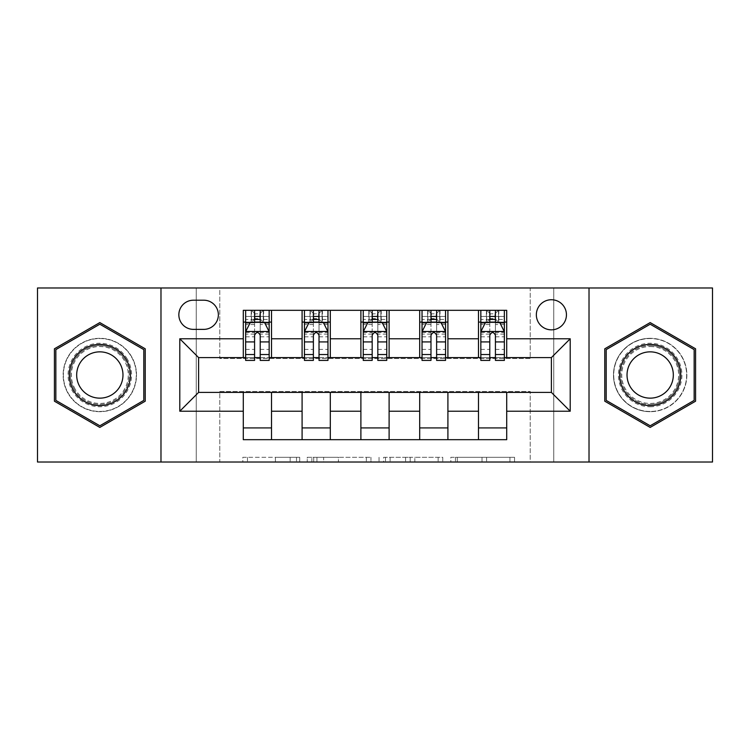 <?xml version="1.0" encoding="UTF-8"?>
<svg xmlns="http://www.w3.org/2000/svg" width="750" height="750" viewBox="0 0 750 750"><rect width="100%" height="100%" fill="white"/><g stroke="black" fill="none" stroke-linecap="round" stroke-linejoin="round"><path stroke-width="0.56" stroke-dasharray="3.75 2.81" d="M299.738 462.019L247.453 462.019L299.738 462.019L299.738 457.312L275.381 457.312L275.381 462.019L275.381 457.312L299.738 457.312L299.738 462.019L299.738 457.312L275.381 457.312L275.381 462.019L275.381 457.312L299.738 457.312L247.453 457.312L299.738 457.312M650.175 338.306A36.694 36.694 0 0 0 613.481 375A36.694 36.694 0 0 0 650.175 411.694A36.694 36.694 0 0 1 613.481 375A36.694 36.694 0 0 1 650.175 338.306A36.694 36.694 0 0 1 686.869 375A36.694 36.694 0 0 1 650.175 411.694A36.694 36.694 0 0 0 686.869 375A36.694 36.694 0 0 0 650.175 338.306M551.391 299.738A15.056 15.056 0 0 0 536.344 314.794A15.056 15.056 0 0 0 551.391 329.841A15.056 15.056 0 0 0 566.447 314.794A15.056 15.056 0 0 0 551.391 299.738M99.825 411.694A36.694 36.694 0 0 1 63.131 375A36.694 36.694 0 0 1 99.825 338.306A36.694 36.694 0 0 1 136.519 375A36.694 36.694 0 0 1 99.825 411.694A36.694 36.694 0 0 1 63.131 375A36.694 36.694 0 0 1 99.825 338.306A36.694 36.694 0 0 1 136.519 375A36.694 36.694 0 0 1 99.825 411.694M509.934 462.019L455.456 462.019L509.934 462.019L509.934 457.312L486.619 457.312L514.556 457.312L514.556 462.019L514.556 457.312L455.456 457.312L514.556 457.312L514.556 462.019L514.556 457.312L509.934 457.312L509.934 462.019M482.006 462.019L457.303 462.019L482.006 462.019L482.006 457.312L486.619 457.312L482.006 457.312L482.006 462.019L482.006 457.312L457.303 457.312L457.303 462.019L457.303 457.312L482.006 457.312L482.006 462.019M450.834 462.019L455.456 462.019L450.834 462.019L450.834 457.312L455.456 457.312L450.834 457.312L450.834 462.019M242.831 462.019L247.453 462.019L242.831 462.019L242.831 457.312L247.453 457.312L242.831 457.312L242.831 462.019M530.222 462.019L553.744 462.019L553.744 287.981L712.5 287.981L712.5 462.019L553.744 462.019L553.744 287.981L530.222 287.981L530.222 358.538L219.778 358.538L219.778 287.981L530.222 287.981L530.222 358.538L219.778 358.538L219.778 287.981L196.256 287.981L196.256 462.019L37.5 462.019L37.5 287.981L196.256 287.981L196.256 462.019L219.778 462.019L219.778 391.462L530.222 391.462L530.222 462.019L219.778 462.019L219.778 391.462L530.222 391.462L530.222 462.019M370.959 462.019L366.347 462.019L370.959 462.019L370.959 457.312L370.959 462.019M311.859 462.019L366.347 462.019L307.247 462.019L311.859 462.019L311.859 457.312L370.959 457.312L307.247 457.312L307.247 462.019L307.247 457.312L311.859 457.312L311.859 462.019M383.653 462.019L442.753 462.019L379.041 462.019L383.653 462.019L383.653 457.312L442.753 457.312L442.753 462.019L442.753 457.312L414.825 457.312L414.825 462.019M243.291 427.922L271.519 427.922L271.519 439.678L243.291 439.678L243.291 392.4M302.091 439.678L302.091 427.922L330.309 427.922L330.309 439.678L271.519 439.678M360.891 439.678L360.891 427.922L389.109 427.922L389.109 439.678L330.309 439.678M419.691 439.678L419.691 427.922L447.909 427.922L447.909 439.678L389.109 439.678M478.481 439.678L478.481 427.922L506.709 427.922L506.709 439.678L447.909 439.678M243.291 310.322L271.519 310.322L271.519 322.078L243.291 322.078L243.291 310.322M302.091 310.322L330.309 310.322L330.309 322.078L302.091 322.078L302.091 310.322L271.519 310.322M360.891 310.322L389.109 310.322L389.109 322.078L360.891 322.078L360.891 310.322L330.309 310.322M419.691 310.322L447.909 310.322L447.909 322.078L419.691 322.078L419.691 310.322L389.109 310.322M478.481 310.322L506.709 310.322L506.709 322.078L478.481 322.078L478.481 310.322L447.909 310.322M198.609 357.6L198.609 392.4L551.391 392.4L551.391 357.6L198.609 357.6M480.834 357.6L489.778 357.6M495.422 357.6L504.356 357.6M422.034 357.6L430.978 357.6M436.622 357.6L445.556 357.6M363.244 357.6L372.178 357.6M377.822 357.6L386.756 357.6M304.444 357.6L313.378 357.6M319.022 357.6L327.966 357.6M245.644 357.6L254.578 357.6M260.222 357.6L269.166 357.6M243.291 357.6L243.291 322.078M271.519 357.6L271.519 322.078M260.222 322.078L254.578 322.078M271.519 427.922L271.519 392.4M302.091 357.6L302.091 322.078M330.309 357.6L330.309 322.078M319.022 322.078L313.378 322.078M330.309 427.922L330.309 392.4M302.091 427.922L302.091 392.4M360.891 427.922L360.891 392.4M389.109 427.922L389.109 392.4M360.891 357.6L360.891 322.078M389.109 357.6L389.109 322.078M377.822 322.078L372.178 322.078M419.691 427.922L419.691 392.4M447.909 427.922L447.909 392.4M419.691 357.6L419.691 322.078M447.909 357.6L447.909 322.078M436.622 322.078L430.978 322.078M478.481 427.922L478.481 392.4M506.709 427.922L506.709 392.4M478.481 357.6L478.481 322.078M506.709 357.6L506.709 322.078M495.422 322.078L489.778 322.078M193.434 300.206A14.578 14.578 0 0 0 178.847 314.794A14.578 14.578 0 0 0 193.434 329.372L203.784 329.372A14.578 14.578 0 0 0 218.362 314.794A14.578 14.578 0 0 0 203.784 300.206L193.434 300.206M160.978 462.019L160.978 287.981M589.022 287.981L589.022 462.019M54.431 401.203L99.825 427.416L145.219 401.203L145.219 348.797L99.825 322.584L54.431 348.797L54.431 401.203M695.569 401.203L695.569 348.797L650.175 322.584L604.781 348.797L604.781 401.203L650.175 427.416L695.569 401.203M316.941 462.019L323.634 462.019L316.941 462.019L316.941 457.312L313.706 457.312L313.706 462.019L313.706 457.312L323.634 457.312L316.941 457.312L316.941 462.019M323.634 462.019L338.409 462.019L323.634 462.019L323.634 457.312L338.409 457.312L338.409 462.019L338.409 457.312L323.634 457.312L323.634 462.019M383.653 457.312L410.203 457.312L410.203 462.019L410.203 457.312L405.591 457.312L410.203 457.312L410.203 462.019L410.203 457.312L414.825 457.312M385.5 457.312L385.5 462.019L385.5 457.312M379.041 457.312L379.041 462.019L379.041 457.312M254.578 310.322L245.644 310.322L245.644 322.078L245.644 316.434L254.578 316.434L254.578 310.322L269.166 310.322L269.166 322.078L269.166 319.434L260.222 319.434M245.644 331.725L245.644 354.3L245.644 331.725L250.35 322.312L264.459 322.312L269.166 331.725L269.166 354.3L269.166 331.725M245.644 360.422L245.644 316.434L269.166 316.434L269.166 319.434M269.166 360.422L269.166 316.434L260.222 316.434L260.222 310.322M254.578 360.422L254.578 334.097L245.644 334.097M245.644 332.456L254.578 332.456L254.578 354.3L254.578 335.25C256.462 331.688 258.337 331.688 260.222 335.25L260.222 354.3L260.222 332.456L269.166 332.456M245.644 322.078L263.287 322.078L263.287 310.322L269.166 310.322M259.753 313.847L259.753 318.553L255.056 318.553L255.056 313.847L259.753 313.847L263.287 310.322L263.287 322.078L263.287 310.322L251.522 310.322L251.522 322.078L251.184 310.322L251.184 322.078M245.644 310.322L251.184 310.322M254.578 316.434L254.578 334.097M269.166 334.097L260.222 334.097L260.222 316.434M254.578 332.456L254.578 322.312M260.222 322.312L260.222 332.456M260.222 334.097L260.222 360.422M259.753 318.553L263.287 322.078L269.166 322.078M255.056 318.553L251.522 322.078M255.056 313.847L251.522 310.322M313.378 310.322L304.444 310.322L304.444 322.078L304.444 316.434L313.378 316.434L313.378 310.322L327.966 310.322L327.966 322.078L327.966 319.434L319.022 319.434M304.444 331.725L304.444 354.3L304.444 331.725L309.15 322.312L323.259 322.312L327.966 331.725L327.966 354.3L327.966 331.725M304.444 360.422L304.444 316.434L327.966 316.434L327.966 319.434M327.966 360.422L327.966 316.434L319.022 316.434L319.022 310.322M313.378 360.422L313.378 334.097L304.444 334.097M304.444 332.456L313.378 332.456L313.378 354.3L313.378 335.25C315.253 331.688 317.137 331.688 319.022 335.25L319.022 354.3L319.022 332.456L327.966 332.456M304.444 322.078L322.078 322.078L322.078 310.322L327.966 310.322M318.553 313.847L318.553 318.553L313.847 318.553L313.847 313.847L318.553 313.847L322.078 310.322L322.078 322.078L322.078 310.322L310.322 310.322L310.322 322.078L309.984 310.322L309.984 322.078M304.444 310.322L309.984 310.322M313.378 316.434L313.378 334.097M327.966 334.097L319.022 334.097L319.022 316.434M313.378 332.456L313.378 322.312M319.022 322.312L319.022 332.456M319.022 334.097L319.022 360.422M318.553 318.553L322.078 322.078L327.966 322.078M313.847 318.553L310.322 322.078M313.847 313.847L310.322 310.322M372.178 310.322L363.244 310.322L363.244 322.078L363.244 316.434L372.178 316.434L372.178 310.322L386.756 310.322L386.756 322.078L386.756 319.434L377.822 319.434M363.244 331.725L363.244 354.3L363.244 331.725L367.941 322.312L382.059 322.312L386.756 331.725L386.756 354.3L386.756 331.725M363.244 360.422L363.244 316.434L386.756 316.434L386.756 319.434M386.756 360.422L386.756 316.434L377.822 316.434L377.822 310.322M372.178 360.422L372.178 334.097L363.244 334.097M363.244 332.456L372.178 332.456L372.178 354.3L372.178 335.25C374.053 331.688 375.938 331.688 377.822 335.25L377.822 354.3L377.822 332.456L386.756 332.456M363.244 322.078L380.878 322.078L380.878 310.322L386.756 310.322M377.353 313.847L377.353 318.553L372.647 318.553L372.647 313.847L377.353 313.847L380.878 310.322L380.878 322.078L380.878 310.322L369.122 310.322L369.122 322.078L368.784 310.322L368.784 322.078M363.244 310.322L368.784 310.322M372.178 316.434L372.178 334.097M386.756 334.097L377.822 334.097L377.822 316.434M372.178 332.456L372.178 322.312M377.822 322.312L377.822 332.456M377.822 334.097L377.822 360.422M377.353 318.553L380.878 322.078L386.756 322.078M372.647 318.553L369.122 322.078M372.647 313.847L369.122 310.322M430.978 310.322L422.034 310.322L422.034 322.078L422.034 316.434L430.978 316.434L430.978 310.322L445.556 310.322L445.556 322.078L445.556 319.434L436.622 319.434M422.034 331.725L422.034 354.3L422.034 331.725L426.741 322.312L440.85 322.312L445.556 331.725L445.556 354.3L445.556 331.725M422.034 360.422L422.034 316.434L445.556 316.434L445.556 319.434M445.556 360.422L445.556 316.434L436.622 316.434L436.622 310.322M430.978 360.422L430.978 334.097L422.034 334.097M422.034 332.456L430.978 332.456L430.978 354.3L430.978 335.25C432.853 331.688 434.738 331.688 436.622 335.25L436.622 354.3L436.622 332.456L445.556 332.456M422.034 322.078L439.678 322.078L439.678 310.322L445.556 310.322M436.153 313.847L436.153 318.553L431.447 318.553L431.447 313.847L436.153 313.847L439.678 310.322L439.678 322.078L439.678 310.322L427.922 310.322L427.922 322.078L427.575 310.322L427.575 322.078M422.034 310.322L427.575 310.322M430.978 316.434L430.978 334.097M445.556 334.097L436.622 334.097L436.622 316.434M430.978 332.456L430.978 322.312M436.622 322.312L436.622 332.456M436.622 334.097L436.622 360.422M436.153 318.553L439.678 322.078L445.556 322.078M431.447 318.553L427.922 322.078M431.447 313.847L427.922 310.322M489.778 310.322L480.834 310.322L480.834 322.078L480.834 316.434L489.778 316.434L489.778 310.322L504.356 310.322L504.356 322.078L504.356 319.434L495.422 319.434M480.834 331.725L480.834 354.3L480.834 331.725L485.541 322.312L499.65 322.312L504.356 331.725L504.356 354.3L504.356 331.725M480.834 360.422L480.834 316.434L504.356 316.434L504.356 319.434M504.356 360.422L504.356 316.434L495.422 316.434L495.422 310.322M489.778 360.422L489.778 334.097L480.834 334.097M480.834 332.456L489.778 332.456L489.778 354.3L489.778 335.25C491.653 331.688 493.528 331.688 495.422 335.25L495.422 354.3L495.422 332.456L504.356 332.456M480.834 322.078L498.478 322.078L498.478 310.322L504.356 310.322M494.944 313.847L494.944 318.553L490.247 318.553L490.247 313.847L494.944 313.847L498.478 310.322L498.478 322.078L498.478 310.322L486.712 310.322L486.712 322.078L486.375 310.322L486.375 322.078M480.834 310.322L486.375 310.322M489.778 316.434L489.778 334.097M504.356 334.097L495.422 334.097L495.422 316.434M489.778 332.456L489.778 322.312M495.422 322.312L495.422 332.456M495.422 334.097L495.422 360.422M494.944 318.553L498.478 322.078L504.356 322.078M490.247 318.553L486.712 322.078M490.247 313.847L486.712 310.322M127.322 359.128A31.753 31.753 0 0 0 83.953 347.503A31.753 31.753 0 0 0 72.328 390.872A31.753 31.753 0 0 0 115.697 402.497A31.753 31.753 0 0 0 127.322 359.128M74.362 389.7A29.4 29.4 0 0 1 85.125 349.537A29.4 29.4 0 0 1 125.287 360.3A29.4 29.4 0 0 0 85.125 349.537A29.4 29.4 0 0 0 74.362 389.7A29.4 29.4 0 0 0 114.525 400.463A29.4 29.4 0 0 0 125.287 360.3A29.4 29.4 0 0 1 114.525 400.463A29.4 29.4 0 0 1 74.362 389.7A29.4 29.4 0 0 0 114.525 400.463A29.4 29.4 0 0 0 125.287 360.3M119.869 363.422A23.147 23.147 0 0 0 88.247 354.956A23.147 23.147 0 0 0 79.781 386.578A23.147 23.147 0 0 0 111.403 395.044A23.147 23.147 0 0 0 119.869 363.422M131.4 356.775A36.459 36.459 0 0 1 118.05 406.575A36.459 36.459 0 0 1 68.259 393.225A36.459 36.459 0 0 1 81.6 343.425A36.459 36.459 0 0 1 131.4 356.775A36.459 36.459 0 0 1 118.05 406.575A36.459 36.459 0 0 1 68.259 393.225A36.459 36.459 0 0 1 81.6 343.425A36.459 36.459 0 0 1 131.4 356.775M99.825 425.784L55.847 400.397L55.847 349.603L99.825 324.216L143.803 349.603L143.803 400.397L99.825 425.784M650.175 406.753A31.753 31.753 0 0 0 681.928 375A31.753 31.753 0 0 0 650.175 343.247A31.753 31.753 0 0 0 618.422 375A31.753 31.753 0 0 0 650.175 406.753M650.175 345.6A29.4 29.4 0 0 1 679.575 375A29.4 29.4 0 0 1 650.175 404.4A29.4 29.4 0 0 0 679.575 375A29.4 29.4 0 0 0 650.175 345.6A29.4 29.4 0 0 0 620.775 375A29.4 29.4 0 0 0 650.175 404.4A29.4 29.4 0 0 1 620.775 375A29.4 29.4 0 0 1 650.175 345.6A29.4 29.4 0 0 0 620.775 375A29.4 29.4 0 0 0 650.175 404.4M650.175 398.147A23.147 23.147 0 0 0 673.322 375A23.147 23.147 0 0 0 650.175 351.853A23.147 23.147 0 0 0 627.028 375A23.147 23.147 0 0 0 650.175 398.147M650.175 411.459A36.459 36.459 0 0 1 613.716 375A36.459 36.459 0 0 1 650.175 338.541A36.459 36.459 0 0 1 686.625 375A36.459 36.459 0 0 1 650.175 411.459A36.459 36.459 0 0 1 613.716 375A36.459 36.459 0 0 1 650.175 338.541A36.459 36.459 0 0 1 686.625 375A36.459 36.459 0 0 1 650.175 411.459M606.197 349.603L650.175 324.216L694.153 349.603L694.153 400.397L650.175 425.784L606.197 400.397L606.197 349.603M296.512 457.312L296.512 462.019L296.512 457.312M290.156 457.312L290.156 462.019L290.156 457.312M247.453 457.312L247.453 462.019L247.453 457.312M366.347 457.312L366.347 462.019L366.347 457.312M438.141 457.312L438.141 462.019L438.141 457.312M405.591 457.312L405.591 462.019L405.591 457.312M390.122 457.312L390.122 462.019L390.122 457.312M486.619 457.312L486.619 462.019L486.619 457.312M455.456 457.312L455.456 462.019L455.456 457.312M245.766 331.491L269.044 331.491M245.644 349.406L254.578 349.406M254.578 324.525L245.644 324.525M269.166 324.525L260.222 324.525M250.069 322.884L254.578 322.884M260.222 322.884L264.741 322.884M260.222 349.406L269.166 349.406M245.644 336.797L254.578 336.797M260.222 336.797L269.166 336.797M254.578 319.434L245.644 319.434M263.625 310.322L263.625 322.078M304.556 331.491L327.844 331.491M304.444 349.406L313.378 349.406M313.378 324.525L304.444 324.525M327.966 324.525L319.022 324.525M308.869 322.884L313.378 322.884M319.022 322.884L323.541 322.884M319.022 349.406L327.966 349.406M304.444 336.797L313.378 336.797M319.022 336.797L327.966 336.797M313.378 319.434L304.444 319.434M322.425 310.322L322.425 322.078M363.356 331.491L386.644 331.491M363.244 349.406L372.178 349.406M372.178 324.525L363.244 324.525M386.756 324.525L377.822 324.525M367.659 322.884L372.178 322.884M377.822 322.884L382.341 322.884M377.822 349.406L386.756 349.406M363.244 336.797L372.178 336.797M377.822 336.797L386.756 336.797M372.178 319.434L363.244 319.434M381.216 310.322L381.216 322.078M422.156 331.491L445.444 331.491M422.034 349.406L430.978 349.406M430.978 324.525L422.034 324.525M445.556 324.525L436.622 324.525M426.459 322.884L430.978 322.884M436.622 322.884L441.131 322.884M436.622 349.406L445.556 349.406M422.034 336.797L430.978 336.797M436.622 336.797L445.556 336.797M430.978 319.434L422.034 319.434M440.016 310.322L440.016 322.078M480.956 331.491L504.234 331.491M480.834 349.406L489.778 349.406M489.778 324.525L480.834 324.525M504.356 324.525L495.422 324.525M485.259 322.884L489.778 322.884M495.422 322.884L499.931 322.884M495.422 349.406L504.356 349.406M480.834 336.797L489.778 336.797M495.422 336.797L504.356 336.797M489.778 319.434L480.834 319.434M498.816 310.322L498.816 322.078M75.197 389.222A28.434 28.434 0 0 1 85.612 350.372A28.434 28.434 0 0 1 124.453 360.778A28.434 28.434 0 0 1 114.047 399.628A28.434 28.434 0 0 1 75.197 389.222M650.175 346.566A28.434 28.434 0 0 1 678.609 375A28.434 28.434 0 0 1 650.175 403.434A28.434 28.434 0 0 1 621.741 375A28.434 28.434 0 0 1 650.175 346.566M245.644 354.3L254.578 354.3M260.222 354.3L269.166 354.3M304.444 354.3L313.378 354.3M319.022 354.3L327.966 354.3M363.244 354.3L372.178 354.3M377.822 354.3L386.756 354.3M422.034 354.3L430.978 354.3M436.622 354.3L445.556 354.3M480.834 354.3L489.778 354.3M495.422 354.3L504.356 354.3"/><path stroke-width="1.12" d="M551.391 299.738A15.056 15.056 0 0 0 536.344 314.794A15.056 15.056 0 0 0 551.391 329.841A15.056 15.056 0 0 0 566.447 314.794A15.056 15.056 0 0 0 551.391 299.738M589.022 462.019L712.5 462.019L712.5 287.981L589.022 287.981L589.022 462.019L160.978 462.019L160.978 287.981L37.5 287.981L37.5 462.019L160.978 462.019M193.434 329.372L203.784 329.372A14.578 14.578 0 0 0 218.362 314.794A14.578 14.578 0 0 0 203.784 300.206L193.434 300.206A14.578 14.578 0 0 0 178.847 314.794A14.578 14.578 0 0 0 193.434 329.372M589.022 287.981L160.978 287.981M243.291 411.216L179.794 411.216L179.794 338.784L243.291 338.784L243.291 357.6L198.609 357.6L198.609 392.4L243.291 392.4L243.291 439.678L506.709 439.678L506.709 392.4L551.391 392.4L551.391 357.6L506.709 357.6L506.709 338.784L570.206 338.784L570.206 411.216L506.709 411.216M506.709 338.784L506.709 310.322L243.291 310.322L243.291 338.784M478.481 310.322L478.481 357.6L480.834 357.6M489.778 357.6L495.422 357.6M504.356 357.6L506.709 357.6M478.481 357.6L445.556 357.6M419.691 310.322L419.691 357.6L422.034 357.6M430.978 357.6L436.622 357.6M419.691 357.6L386.756 357.6M360.891 310.322L360.891 357.6L363.244 357.6M372.178 357.6L377.822 357.6M360.891 357.6L327.966 357.6M302.091 310.322L302.091 357.6L304.444 357.6M313.378 357.6L319.022 357.6M302.091 357.6L269.166 357.6M243.291 357.6L245.644 357.6M254.578 357.6L260.222 357.6M243.291 392.4L271.519 392.4L271.519 439.678M506.709 392.4L271.519 392.4M271.519 310.322L271.519 357.6M243.291 322.078L245.644 322.078M254.578 322.078L260.222 322.078M269.166 322.078L271.519 322.078M243.291 427.922L271.519 427.922M302.091 392.4L302.091 439.678M330.309 310.322L330.309 357.6M302.091 322.078L304.444 322.078M313.378 322.078L319.022 322.078M327.966 322.078L330.309 322.078M330.309 392.4L330.309 439.678M302.091 427.922L330.309 427.922M360.891 392.4L360.891 439.678M389.109 392.4L389.109 439.678M360.891 427.922L389.109 427.922M389.109 310.322L389.109 357.6M360.891 322.078L363.244 322.078M372.178 322.078L377.822 322.078M386.756 322.078L389.109 322.078M419.691 392.4L419.691 439.678M447.909 392.4L447.909 439.678M419.691 427.922L447.909 427.922M447.909 310.322L447.909 357.6M419.691 322.078L422.034 322.078M430.978 322.078L436.622 322.078M445.556 322.078L447.909 322.078M478.481 392.4L478.481 439.678M478.481 427.922L506.709 427.922M478.481 322.078L480.834 322.078M489.778 322.078L495.422 322.078M504.356 322.078L506.709 322.078M198.609 357.6L179.794 338.784M198.609 392.4L179.794 411.216M570.206 338.784L551.391 357.6M570.206 411.216L551.391 392.4M99.825 427.416L145.219 401.203L145.219 348.797L99.825 322.584L54.431 348.797L54.431 401.203L99.825 427.416M695.569 348.797L650.175 322.584L604.781 348.797L604.781 401.203L650.175 427.416L695.569 401.203L695.569 348.797M260.222 316.434L254.578 316.434M269.166 354.525L260.222 354.525L260.222 360.422L269.166 360.422L269.166 331.725L264.459 322.312L250.35 322.312L245.644 331.725L245.644 360.422L254.578 360.422L254.578 354.525L245.644 354.525M245.644 331.725L245.644 310.322M269.166 331.725L269.166 310.322M254.578 322.312L254.578 310.322M260.222 310.322L260.222 322.312M260.222 354.525L260.222 335.25C258.347 331.631 256.462 331.631 254.578 335.25L254.578 354.525M319.022 316.434L313.378 316.434M327.966 354.525L319.022 354.525L319.022 360.422L327.966 360.422L327.966 331.725L323.259 322.312L309.15 322.312L304.444 331.725L304.444 360.422L313.378 360.422L313.378 354.525L304.444 354.525M304.444 331.725L304.444 310.322M327.966 331.725L327.966 310.322M313.378 322.312L313.378 310.322M319.022 310.322L319.022 322.312M319.022 354.525L319.022 335.25C317.147 331.631 315.262 331.631 313.378 335.25L313.378 354.525M377.822 316.434L372.178 316.434M386.756 354.525L377.822 354.525L377.822 360.422L386.756 360.422L386.756 331.725L382.059 322.312L367.941 322.312L363.244 331.725L363.244 360.422L372.178 360.422L372.178 354.525L363.244 354.525M363.244 331.725L363.244 310.322M386.756 331.725L386.756 310.322M372.178 322.312L372.178 310.322M377.822 310.322L377.822 322.312M377.822 354.525L377.822 335.25C375.947 331.631 374.062 331.631 372.178 335.25L372.178 354.525M436.622 316.434L430.978 316.434M445.556 354.525L436.622 354.525L436.622 360.422L445.556 360.422L445.556 331.725L440.85 322.312L426.741 322.312L422.034 331.725L422.034 360.422L430.978 360.422L430.978 354.525L422.034 354.525M422.034 331.725L422.034 310.322M445.556 331.725L445.556 310.322M430.978 322.312L430.978 310.322M436.622 310.322L436.622 322.312M436.622 354.525L436.622 335.25C434.738 331.631 432.863 331.631 430.978 335.25L430.978 354.525M495.422 316.434L489.778 316.434M504.356 354.525L495.422 354.525L495.422 360.422L504.356 360.422L504.356 331.725L499.65 322.312L485.541 322.312L480.834 331.725L480.834 360.422L489.778 360.422L489.778 354.525L480.834 354.525M480.834 331.725L480.834 310.322M504.356 331.725L504.356 310.322M489.778 322.312L489.778 310.322M495.422 310.322L495.422 322.312M495.422 354.525L495.422 335.25C493.538 331.631 491.653 331.631 489.778 335.25L489.778 354.525M126.3 359.709A30.572 30.572 0 0 0 84.534 348.525A30.572 30.572 0 0 0 73.35 390.291A30.572 30.572 0 0 0 115.116 401.475A30.572 30.572 0 0 0 126.3 359.709M119.869 363.422A23.147 23.147 0 0 0 88.247 354.956A23.147 23.147 0 0 0 79.781 386.578A23.147 23.147 0 0 0 111.403 395.044A23.147 23.147 0 0 0 119.869 363.422M99.825 425.784L55.847 400.397L55.847 349.603L99.825 324.216L143.803 349.603L143.803 400.397L99.825 425.784M650.175 405.572A30.572 30.572 0 0 0 680.747 375A30.572 30.572 0 0 0 650.175 344.428A30.572 30.572 0 0 0 619.603 375A30.572 30.572 0 0 0 650.175 405.572M650.175 398.147A23.147 23.147 0 0 0 673.322 375A23.147 23.147 0 0 0 650.175 351.853A23.147 23.147 0 0 0 627.028 375A23.147 23.147 0 0 0 650.175 398.147M606.197 349.603L650.175 324.216L694.153 349.603L694.153 400.397L650.175 425.784L606.197 400.397L606.197 349.603M302.091 411.216L271.519 411.216M302.091 338.784L271.519 338.784M360.891 338.784L330.309 338.784M360.891 411.216L330.309 411.216M419.691 338.784L389.109 338.784M419.691 411.216L389.109 411.216M478.481 338.784L447.909 338.784M478.481 411.216L447.909 411.216M269.044 331.491L245.766 331.491M245.644 322.884L250.069 322.884M264.741 322.884L269.166 322.884M254.578 341.916L245.644 341.916M269.166 341.916L260.222 341.916M260.222 319.434L254.578 319.434M327.844 331.491L304.556 331.491M304.444 322.884L308.869 322.884M323.541 322.884L327.966 322.884M313.378 341.916L304.444 341.916M327.966 341.916L319.022 341.916M319.022 319.434L313.378 319.434M386.644 331.491L363.356 331.491M363.244 322.884L367.659 322.884M382.341 322.884L386.756 322.884M372.178 341.916L363.244 341.916M386.756 341.916L377.822 341.916M377.822 319.434L372.178 319.434M445.444 331.491L422.156 331.491M422.034 322.884L426.459 322.884M441.131 322.884L445.556 322.884M430.978 341.916L422.034 341.916M445.556 341.916L436.622 341.916M436.622 319.434L430.978 319.434M504.234 331.491L480.956 331.491M480.834 322.884L485.259 322.884M499.931 322.884L504.356 322.884M489.778 341.916L480.834 341.916M504.356 341.916L495.422 341.916M495.422 319.434L489.778 319.434"/></g></svg>
